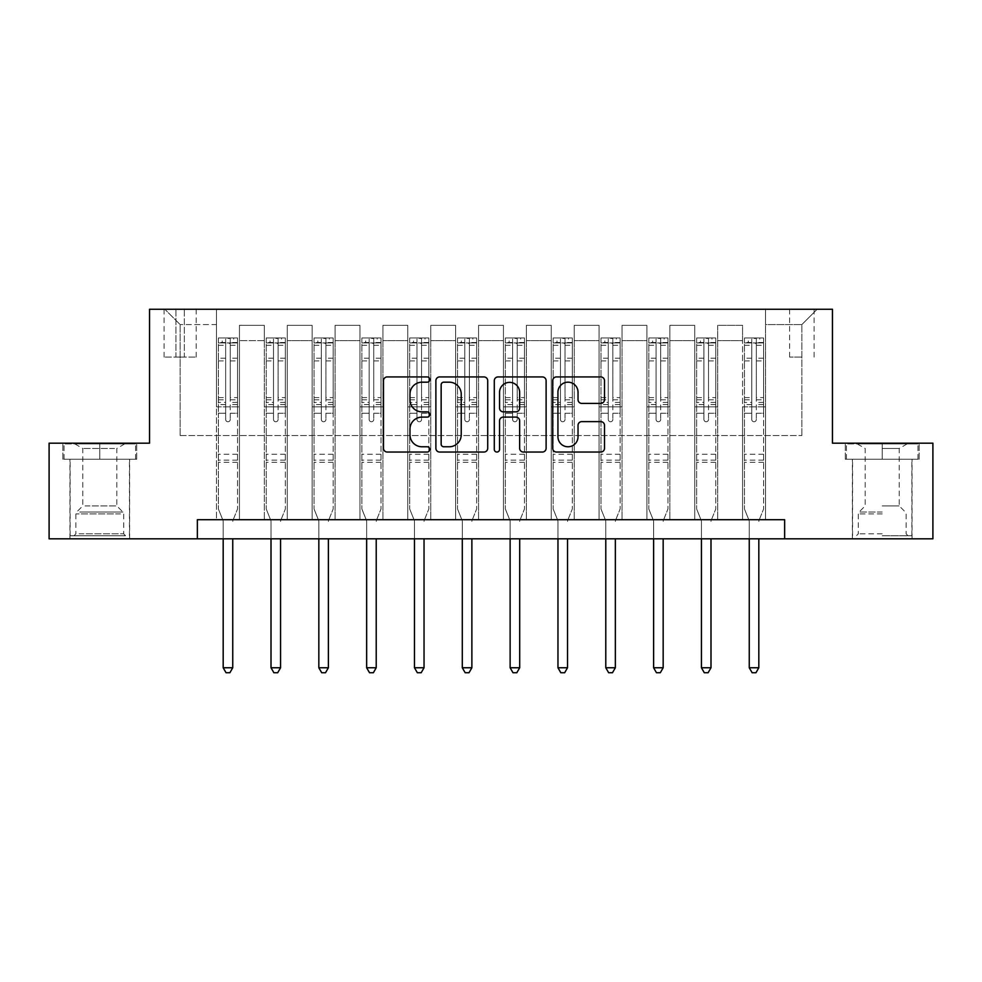 <?xml version="1.0" encoding="UTF-8"?>
<svg xmlns="http://www.w3.org/2000/svg" width="982" height="982" viewBox="0 0 982 982"><rect width="100%" height="100%" fill="white"/><g stroke="black" fill="none" stroke-linecap="round" stroke-linejoin="round"><path stroke-width="0.74" stroke-dasharray="4.91 3.68" d="M429.785 379.555A2.627 2.627 0 0 0 427.158 376.928L387.252 376.928A3.756 3.756 0 0 0 383.496 380.685L383.496 448.283A3.756 3.756 0 0 0 387.252 452.039L427.158 452.039A2.627 2.627 0 0 0 429.785 449.412A2.627 2.627 0 0 0 427.158 446.773L421.99 446.773A12.017 12.017 0 0 1 409.973 434.756L409.973 429.122A12.017 12.017 0 0 1 421.99 417.105L427.158 417.105A2.627 2.627 0 0 0 429.785 414.478A2.627 2.627 0 0 0 427.158 411.851L421.99 411.851A12.017 12.017 0 0 1 409.973 399.834L409.973 394.199A12.017 12.017 0 0 1 421.99 382.182L427.158 382.182A2.627 2.627 0 0 0 429.785 379.555M882.204 459.245L845.281 459.245L919.127 459.245L882.204 459.245L882.204 443.177L919.127 443.177L845.281 443.177L882.204 443.177L882.204 459.245L852.56 459.245L917.974 459.245L846.435 459.245L911.861 459.245L882.204 459.245L882.204 443.938L917.974 443.938L846.435 443.938L882.204 443.938L857.335 443.938L882.204 443.938L882.204 459.245M882.204 538.823L852.364 538.823L882.204 538.823M801.864 309.269L789.614 309.269L801.864 309.269M801.864 357.092L789.614 357.092L801.864 357.092M99.796 459.245L136.719 459.245L62.873 459.245L99.796 459.245L99.796 443.177L136.719 443.177L62.873 443.177L99.796 443.177L99.796 459.245L64.026 459.245L135.565 459.245L99.796 459.245L99.796 443.938L64.026 443.938L135.565 443.938L99.796 443.938L99.796 459.245M99.796 538.823L129.636 538.823L99.796 538.823M197.357 538.823L197.357 519.699L197.357 538.823L197.357 519.699L784.643 519.699L197.357 519.699L784.643 519.699L784.643 538.823L49.1 538.823L49.1 443.177L149.534 443.177L149.534 309.269L832.466 309.269L832.466 443.177L932.9 443.177L932.9 538.823L784.643 538.823L784.643 519.699L784.643 538.823M216.482 519.699L239.436 519.699L216.482 519.699L239.436 519.699L216.482 519.699L216.482 309.269L164.841 309.269L817.159 309.269L765.518 309.269L765.518 519.699L742.564 519.699L765.518 519.699L742.564 519.699L765.518 519.699L765.518 309.269L765.518 406.83L765.518 324.576L801.864 324.576L765.518 324.576L765.518 309.269L216.482 309.269L216.482 406.83L239.436 406.83L239.436 340.644L239.436 519.699L239.436 325.337L239.436 519.699L239.436 406.83L216.482 406.83L216.482 324.576L180.136 324.576L216.482 324.576L216.482 309.269L216.482 519.699M264.305 519.699L287.272 519.699L264.305 519.699L287.272 519.699L264.305 519.699L264.305 325.337L239.436 325.337L264.305 325.337L264.305 519.699L264.305 406.83L287.272 406.83L287.272 340.644L287.272 519.699L287.272 325.337L287.272 519.699L287.272 406.83L264.305 406.83L264.305 340.644L264.305 519.699M312.141 519.699L335.095 519.699L312.141 519.699L335.095 519.699L312.141 519.699L312.141 325.337L287.272 325.337L287.272 340.644L287.272 325.337L312.141 325.337L312.141 519.699L312.141 406.83L335.095 406.83L335.095 340.644L335.095 519.699L335.095 325.337L335.095 519.699L335.095 406.83L312.141 406.83L312.141 340.644L312.141 406.83L335.095 406.83L312.141 406.83L312.141 519.699M359.964 519.699L382.919 519.699L359.964 519.699L382.919 519.699L359.964 519.699L359.964 325.337L335.095 325.337L335.095 340.644L335.095 325.337L359.964 325.337L359.964 519.699L359.964 406.83L382.919 406.83L382.919 340.644L382.919 519.699L382.919 325.337L382.919 519.699L382.919 406.83L359.964 406.83L359.964 340.644L359.964 406.83L382.919 406.83L359.964 406.83L359.964 519.699M407.788 519.699L430.742 519.699L407.788 519.699L430.742 519.699L407.788 519.699L407.788 325.337L382.919 325.337L382.919 340.644L382.919 325.337L407.788 325.337L407.788 519.699L407.788 406.83L430.742 406.83L430.742 340.644L430.742 519.699L430.742 325.337L430.742 519.699L430.742 406.83L407.788 406.83L407.788 340.644L407.788 406.83L430.742 406.83L407.788 406.83L407.788 519.699M455.611 519.699L478.565 519.699L455.611 519.699L478.565 519.699L455.611 519.699L455.611 325.337L430.742 325.337L430.742 340.644L430.742 325.337L455.611 325.337L455.611 519.699L455.611 406.83L478.565 406.83L478.565 340.644L478.565 519.699L478.565 325.337L478.565 519.699L478.565 406.83L455.611 406.83L455.611 340.644L455.611 406.83L478.565 406.83L455.611 406.83L455.611 519.699M503.435 519.699L526.389 519.699L503.435 519.699L526.389 519.699L503.435 519.699L503.435 325.337L478.565 325.337L478.565 340.644L478.565 325.337L503.435 325.337L503.435 519.699L503.435 406.83L526.389 406.83L526.389 340.644L526.389 519.699L526.389 325.337L526.389 519.699L526.389 406.83L503.435 406.83L503.435 340.644L503.435 406.83L526.389 406.83L503.435 406.83L503.435 519.699M551.258 519.699L574.212 519.699L551.258 519.699L574.212 519.699L551.258 519.699L551.258 325.337L526.389 325.337L526.389 340.644L526.389 325.337L551.258 325.337L551.258 519.699L551.258 406.83L574.212 406.83L574.212 340.644L574.212 519.699L574.212 325.337L574.212 519.699L574.212 406.83L551.258 406.83L551.258 340.644L551.258 406.83L574.212 406.83L551.258 406.83L551.258 519.699M599.081 519.699L622.036 519.699L599.081 519.699L622.036 519.699L599.081 519.699L599.081 325.337L574.212 325.337L574.212 340.644L574.212 325.337L599.081 325.337L599.081 519.699L599.081 406.83L622.036 406.83L622.036 340.644L622.036 519.699L622.036 325.337L622.036 519.699L622.036 406.83L599.081 406.83L599.081 340.644L599.081 406.83L622.036 406.83L599.081 406.83L599.081 519.699M646.905 519.699L669.859 519.699L646.905 519.699L669.859 519.699L646.905 519.699L646.905 325.337L622.036 325.337L622.036 340.644L622.036 325.337L646.905 325.337L646.905 519.699L646.905 406.83L669.859 406.83L669.859 340.644L669.859 519.699L669.859 325.337L669.859 519.699L669.859 406.83L646.905 406.83L646.905 340.644L646.905 406.83L669.859 406.83L646.905 406.83L646.905 519.699M694.728 519.699L717.695 519.699L694.728 519.699L717.695 519.699L694.728 519.699L694.728 325.337L669.859 325.337L669.859 340.644L669.859 325.337L694.728 325.337L694.728 519.699L694.728 406.83L717.695 406.83L717.695 340.644L717.695 519.699L717.695 325.337L717.695 519.699L717.695 406.83L694.728 406.83L694.728 340.644L694.728 406.83L717.695 406.83L694.728 406.83L694.728 519.699M175.925 309.269L164.068 309.269L175.925 309.269L175.925 357.092L164.068 357.092L184.346 357.092L175.925 357.092L175.925 309.269M184.346 309.269L196.204 309.269L184.346 309.269L184.346 357.092L196.204 357.092L184.346 357.092L184.346 309.269M180.136 435.529L180.136 324.576L164.841 309.269L180.136 324.576L180.136 435.529L801.864 435.529L180.136 435.529M801.864 435.529L801.864 324.576L801.864 435.529M742.564 406.83L765.518 406.83L765.518 519.699L765.518 406.83L742.564 406.83L742.564 340.644L742.564 406.83L765.518 406.83L742.564 406.83L742.564 519.699L742.564 325.337L717.695 325.337L717.695 340.644L717.695 325.337L742.564 325.337L742.564 519.699L742.564 406.83M216.482 406.83L239.436 406.83L216.482 406.83M264.305 325.337L239.436 325.337L264.305 325.337L264.305 340.644L264.305 325.337M264.305 406.83L287.272 406.83L264.305 406.83M312.141 340.644L312.141 325.337L312.141 340.644L287.272 340.644L312.141 340.644M359.964 340.644L359.964 325.337L359.964 340.644L335.095 340.644L359.964 340.644M407.788 340.644L407.788 325.337L407.788 340.644L382.919 340.644L407.788 340.644M455.611 340.644L455.611 325.337L455.611 340.644L430.742 340.644L455.611 340.644M503.435 340.644L503.435 325.337L503.435 340.644L478.565 340.644L503.435 340.644M551.258 340.644L551.258 325.337L551.258 340.644L526.389 340.644L551.258 340.644M599.081 340.644L599.081 325.337L599.081 340.644L574.212 340.644L599.081 340.644M646.905 340.644L646.905 325.337L646.905 340.644L622.036 340.644L646.905 340.644M694.728 340.644L694.728 325.337L694.728 340.644L669.859 340.644L694.728 340.644M742.564 340.644L742.564 325.337L742.564 340.644L717.695 340.644L742.564 340.644M312.141 325.337L287.272 325.337L312.141 325.337M359.964 325.337L335.095 325.337L359.964 325.337M407.788 325.337L382.919 325.337L407.788 325.337M455.611 325.337L430.742 325.337L455.611 325.337M503.435 325.337L478.565 325.337L503.435 325.337M551.258 325.337L526.389 325.337L551.258 325.337M599.081 325.337L574.212 325.337L599.081 325.337M646.905 325.337L622.036 325.337L646.905 325.337M694.728 325.337L669.859 325.337L694.728 325.337M742.564 325.337L717.695 325.337L742.564 325.337M817.159 309.269L801.864 324.576L817.159 309.269M62.873 459.245L62.873 443.177L62.873 459.245M136.719 459.245L136.719 443.177L136.719 459.245M919.127 459.245L919.127 443.177L919.127 459.245M845.281 459.245L845.281 443.177L845.281 459.245M487.71 448.283L487.71 380.685A3.756 3.756 0 0 0 483.954 376.928L439.641 376.928A3.756 3.756 0 0 0 435.885 380.685L435.885 448.283A3.756 3.756 0 0 0 439.641 452.039L483.954 452.039A3.756 3.756 0 0 0 487.71 448.283M443.778 382.182A2.627 2.627 0 0 0 441.151 384.809L441.151 444.146A2.627 2.627 0 0 0 443.778 446.773L449.216 446.773A12.017 12.017 0 0 0 461.233 434.756L461.233 394.199A12.017 12.017 0 0 0 449.216 382.182L443.778 382.182M498.046 376.928L542.359 376.928A3.756 3.756 0 0 1 546.115 380.685L546.115 448.283A3.756 3.756 0 0 1 542.359 452.039L523.394 452.039A3.756 3.756 0 0 1 519.638 448.283L519.638 420.861A3.756 3.756 0 0 0 515.881 417.105L503.3 417.105A3.756 3.756 0 0 0 499.543 420.861L499.543 449.412A2.627 2.627 0 0 1 496.917 452.039A2.627 2.627 0 0 1 494.29 449.412L494.29 380.685A3.756 3.756 0 0 1 498.046 376.928M519.638 392.419A10.041 10.041 0 0 0 509.584 382.366A10.041 10.041 0 0 0 499.543 392.419L499.543 408.095A3.756 3.756 0 0 0 503.3 411.851L515.881 411.851A3.756 3.756 0 0 0 519.638 408.095L519.638 392.419M581.786 403.406L600.751 403.406A3.756 3.756 0 0 0 604.507 399.649L604.507 380.685A3.756 3.756 0 0 0 600.751 376.928L556.438 376.928A3.756 3.756 0 0 0 552.682 380.685L552.682 448.283A3.756 3.756 0 0 0 556.438 452.039L600.751 452.039A3.756 3.756 0 0 0 604.507 448.283L604.507 425.366A3.756 3.756 0 0 0 600.751 421.622L581.786 421.622A3.756 3.756 0 0 0 578.03 425.366L578.03 436.732A10.041 10.041 0 0 1 567.989 446.773A10.041 10.041 0 0 1 557.936 436.732L557.936 392.235A10.041 10.041 0 0 1 567.989 382.182A10.041 10.041 0 0 1 578.03 392.235L578.03 399.649A3.756 3.756 0 0 0 581.786 403.406M225.664 419.449A2.295 2.295 0 0 0 227.959 421.744A2.295 2.295 0 0 1 225.664 419.449L225.664 413.25L225.664 419.449M237.435 337.955L233.704 337.955L233.704 342.939L237.534 342.939L237.534 337.968L218.397 337.968L218.397 508.983L218.397 413.25L225.664 413.25L225.664 402.424L218.397 402.424M218.397 337.968L218.397 413.25L225.664 413.25L225.664 343.945C227.198 342.608 228.72 342.608 230.254 343.945L230.254 397.624L237.534 397.624L237.534 508.983L237.534 413.25L230.254 413.25L230.254 419.449A2.295 2.295 0 0 1 227.959 421.744A2.295 2.295 0 0 0 230.254 419.449L230.254 397.624M237.534 342.939L237.534 397.624M237.534 337.968L237.534 413.25L230.254 413.25L230.254 338.434L225.664 338.434L225.664 402.424M233.704 337.955L218.495 337.955M233.704 342.939L222.227 342.939L222.227 337.955M218.397 342.939L237.435 342.939M218.495 342.939L222.227 342.939M233.029 520.178L237.534 508.983L233.029 520.178A3.83 3.83 0 0 0 232.746 521.614A3.83 3.83 0 0 1 233.029 520.178M223.184 538.823L223.184 521.614A3.83 3.83 0 0 0 222.902 520.178L218.397 508.983L222.902 520.178A3.83 3.83 0 0 1 223.184 521.614L223.184 667.76L232.746 667.76L232.746 538.823M237.534 462.301L218.397 462.301M223.184 667.76L226.056 672.731L229.874 672.731L232.746 667.76M225.664 343.945L225.664 338.434M230.254 343.945L230.254 338.434M273.499 419.449A2.295 2.295 0 0 0 275.795 421.744A2.295 2.295 0 0 1 273.499 419.449L273.499 413.25L273.499 419.449M285.259 337.955L281.527 337.955L281.527 342.939L285.357 342.939L285.357 337.968L266.22 337.968L266.22 508.983L266.22 413.25L273.499 413.25L273.499 402.424L266.22 402.424M266.22 337.968L266.22 413.25L273.499 413.25L273.499 343.945C275.021 342.608 276.556 342.608 278.09 343.945L278.09 397.624L285.357 397.624L285.357 508.983L285.357 413.25L278.09 413.25L278.09 419.449A2.295 2.295 0 0 1 275.795 421.744A2.295 2.295 0 0 0 278.09 419.449L278.09 397.624M285.357 342.939L285.357 397.624M285.357 337.968L285.357 413.25L278.09 413.25L278.09 338.434L273.499 338.434L273.499 402.424M281.527 337.955L266.318 337.955M281.527 342.939L270.05 342.939L270.05 337.955M266.22 342.939L285.259 342.939M266.318 342.939L270.05 342.939M280.852 520.178L285.357 508.983L280.852 520.178A3.83 3.83 0 0 0 280.57 521.614A3.83 3.83 0 0 1 280.852 520.178M271.007 538.823L271.007 521.614A3.83 3.83 0 0 0 270.725 520.178L266.22 508.983L270.725 520.178A3.83 3.83 0 0 1 271.007 521.614L271.007 667.76L280.57 667.76L280.57 538.823M285.357 462.301L266.22 462.301M271.007 667.76L273.88 672.731L277.697 672.731L280.57 667.76M273.499 343.945L273.499 338.434M278.09 343.945L278.09 338.434M321.323 419.449A2.295 2.295 0 0 0 323.618 421.744A2.295 2.295 0 0 1 321.323 419.449L321.323 413.25L321.323 419.449M333.082 337.955L329.351 337.955L329.351 342.939L333.18 342.939L333.18 337.968L314.044 337.968L314.044 508.983L314.044 413.25L321.323 413.25L321.323 402.424L314.044 402.424M314.044 337.968L314.044 413.25L321.323 413.25L321.323 343.945C322.845 342.608 324.379 342.608 325.914 343.945L325.914 397.624L333.18 397.624L333.18 508.983L333.18 413.25L325.914 413.25L325.914 419.449A2.295 2.295 0 0 1 323.618 421.744A2.295 2.295 0 0 0 325.914 419.449L325.914 397.624M333.18 342.939L333.18 397.624M333.18 337.968L333.18 413.25L325.914 413.25L325.914 338.434L321.323 338.434L321.323 402.424M329.351 337.955L314.142 337.955M329.351 342.939L317.873 342.939L317.873 337.955M314.044 342.939L333.082 342.939M314.142 342.939L317.873 342.939M328.675 520.178L333.18 508.983L328.675 520.178A3.83 3.83 0 0 0 328.393 521.614A3.83 3.83 0 0 1 328.675 520.178M318.831 538.823L318.831 521.614A3.83 3.83 0 0 0 318.549 520.178L314.044 508.983L318.549 520.178A3.83 3.83 0 0 1 318.831 521.614L318.831 667.76L328.393 667.76L328.393 538.823M333.18 462.301L314.044 462.301M318.831 667.76L321.703 672.731L325.521 672.731L328.393 667.76M321.323 343.945L321.323 338.434M325.914 343.945L325.914 338.434M369.146 419.449A2.295 2.295 0 0 0 371.442 421.744A2.295 2.295 0 0 1 369.146 419.449L369.146 413.25L369.146 419.449M380.906 337.955L377.174 337.955L377.174 342.939L381.004 342.939L381.004 337.968L361.879 337.968L361.879 508.983L361.879 413.25L369.146 413.25L369.146 402.424L361.879 402.424M361.879 337.968L361.879 413.25L369.146 413.25L369.146 343.945C370.668 342.608 372.203 342.608 373.737 343.945L373.737 397.624L381.004 397.624L381.004 508.983L381.004 413.25L373.737 413.25L373.737 419.449A2.295 2.295 0 0 1 371.442 421.744A2.295 2.295 0 0 0 373.737 419.449L373.737 397.624M381.004 342.939L381.004 397.624M381.004 337.968L381.004 413.25L373.737 413.25L373.737 338.434L369.146 338.434L369.146 402.424M377.174 337.955L361.965 337.955M377.174 342.939L365.697 342.939L365.697 337.955M361.879 342.939L380.906 342.939M361.965 342.939L365.697 342.939M376.499 520.178L381.004 508.983L376.499 520.178A3.83 3.83 0 0 0 376.216 521.614A3.83 3.83 0 0 1 376.499 520.178M366.654 538.823L366.654 521.614A3.83 3.83 0 0 0 366.384 520.178L361.879 508.983L366.384 520.178A3.83 3.83 0 0 1 366.654 521.614L366.654 667.76L376.216 667.76L376.216 538.823M381.004 462.301L361.879 462.301M366.654 667.76L369.527 672.731L373.356 672.731L376.216 667.76M369.146 343.945L369.146 338.434M373.737 343.945L373.737 338.434M416.969 419.449A2.295 2.295 0 0 0 419.265 421.744A2.295 2.295 0 0 1 416.969 419.449L416.969 413.25L416.969 419.449M428.729 337.955L424.997 337.955L424.997 342.939L428.827 342.939L428.827 337.968L409.703 337.968L409.703 508.983L409.703 413.25L416.969 413.25L416.969 402.424L409.703 402.424M409.703 337.968L409.703 413.25L416.969 413.25L416.969 343.945C418.492 342.608 420.026 342.608 421.56 343.945L421.56 397.624L428.827 397.624L428.827 508.983L428.827 413.25L421.56 413.25L421.56 419.449A2.295 2.295 0 0 1 419.265 421.744A2.295 2.295 0 0 0 421.56 419.449L421.56 397.624M428.827 342.939L428.827 397.624M428.827 337.968L428.827 413.25L421.56 413.25L421.56 338.434L416.969 338.434L416.969 402.424M424.997 337.955L409.789 337.955M424.997 342.939L413.52 342.939L413.52 337.955M409.703 342.939L428.729 342.939M409.789 342.939L413.52 342.939M424.322 520.178L428.827 508.983L424.322 520.178A3.83 3.83 0 0 0 424.04 521.614A3.83 3.83 0 0 1 424.322 520.178M414.478 538.823L414.478 521.614A3.83 3.83 0 0 0 414.208 520.178L409.703 508.983L414.208 520.178A3.83 3.83 0 0 1 414.478 521.614L414.478 667.76L424.04 667.76L424.04 538.823M428.827 462.301L409.703 462.301M414.478 667.76L417.35 672.731L421.18 672.731L424.04 667.76M416.969 343.945L416.969 338.434M421.56 343.945L421.56 338.434M122.161 535.767L73.969 535.767L122.161 535.767M79.088 533.852L123.707 533.852L79.088 533.852M121.326 443.938L74.927 443.938L121.326 443.938M114.538 448.467L82.77 448.467L114.538 448.467M85.053 505.926L116.821 505.926L85.053 505.926M125.475 535.767L70.139 535.767L125.475 535.767M125.475 459.245L70.139 459.245L125.475 459.245M64.026 459.245L64.026 443.938L64.026 459.245M135.565 459.245L135.565 443.938L135.565 459.245M882.204 535.767L911.861 535.767L882.204 535.767M882.204 533.852L858.293 533.852L882.204 533.852M882.204 448.467L899.23 448.467L882.204 448.467M882.204 505.926L899.23 505.926L882.204 505.926M846.435 459.245L846.435 443.938L846.435 459.245M917.974 459.245L917.974 443.938L917.974 459.245M464.793 419.449A2.295 2.295 0 0 0 467.088 421.744A2.295 2.295 0 0 1 464.793 419.449L464.793 413.25L464.793 419.449M476.552 337.955L472.821 337.955L472.821 342.939L476.651 342.939L476.651 337.968L457.526 337.968L457.526 508.983L457.526 413.25L464.793 413.25L464.793 402.424L457.526 402.424M457.526 337.968L457.526 413.25L464.793 413.25L464.793 343.945C466.315 342.608 467.849 342.608 469.384 343.945L469.384 397.624L476.651 397.624L476.651 508.983L476.651 413.25L469.384 413.25L469.384 419.449A2.295 2.295 0 0 1 467.088 421.744A2.295 2.295 0 0 0 469.384 419.449L469.384 397.624M476.651 342.939L476.651 397.624M476.651 337.968L476.651 413.25L469.384 413.25L469.384 338.434L464.793 338.434L464.793 402.424M472.821 337.955L457.624 337.955M472.821 342.939L461.344 342.939L461.344 337.955M457.526 342.939L476.552 342.939M457.624 342.939L461.344 342.939M472.146 520.178L476.651 508.983L472.146 520.178A3.83 3.83 0 0 0 471.876 521.614A3.83 3.83 0 0 1 472.146 520.178M462.301 538.823L462.301 521.614A3.83 3.83 0 0 0 462.031 520.178L457.526 508.983L462.031 520.178A3.83 3.83 0 0 1 462.301 521.614L462.301 667.76L471.876 667.76L471.876 538.823M476.651 462.301L457.526 462.301M462.301 667.76L465.173 672.731L469.003 672.731L471.876 667.76M464.793 343.945L464.793 338.434M469.384 343.945L469.384 338.434M512.616 419.449A2.295 2.295 0 0 0 514.912 421.744A2.295 2.295 0 0 1 512.616 419.449L512.616 413.25L512.616 419.449M524.376 337.955L520.656 337.955L520.656 342.939L524.474 342.939L524.474 337.968L505.349 337.968L505.349 508.983L505.349 413.25L512.616 413.25L512.616 402.424L505.349 402.424M505.349 337.968L505.349 413.25L512.616 413.25L512.616 343.945C514.138 342.608 515.673 342.608 517.207 343.945L517.207 397.624L524.474 397.624L524.474 508.983L524.474 413.25L517.207 413.25L517.207 419.449A2.295 2.295 0 0 1 514.912 421.744A2.295 2.295 0 0 0 517.207 419.449L517.207 397.624M524.474 342.939L524.474 397.624M524.474 337.968L524.474 413.25L517.207 413.25L517.207 338.434L512.616 338.434L512.616 402.424M520.656 337.955L505.448 337.955M520.656 342.939L509.179 342.939L509.179 337.955M505.349 342.939L524.376 342.939M505.448 342.939L509.179 342.939M519.969 520.178L524.474 508.983L519.969 520.178A3.83 3.83 0 0 0 519.699 521.614A3.83 3.83 0 0 1 519.969 520.178M510.124 538.823L510.124 521.614A3.83 3.83 0 0 0 509.854 520.178L505.349 508.983L509.854 520.178A3.83 3.83 0 0 1 510.124 521.614L510.124 667.76L519.699 667.76L519.699 538.823M524.474 462.301L505.349 462.301M510.124 667.76L512.997 672.731L516.827 672.731L519.699 667.76M512.616 343.945L512.616 338.434M517.207 343.945L517.207 338.434M560.44 419.449A2.295 2.295 0 0 0 562.735 421.744A2.295 2.295 0 0 1 560.44 419.449L560.44 413.25L560.44 419.449M572.211 337.955L568.48 337.955L568.48 342.939L572.297 342.939L572.297 337.968L553.173 337.968L553.173 508.983L553.173 413.25L560.44 413.25L560.44 402.424L553.173 402.424M553.173 337.968L553.173 413.25L560.44 413.25L560.44 343.945C561.974 342.608 563.496 342.608 565.031 343.945L565.031 397.624L572.297 397.624L572.297 508.983L572.297 413.25L565.031 413.25L565.031 419.449A2.295 2.295 0 0 1 562.735 421.744A2.295 2.295 0 0 0 565.031 419.449L565.031 397.624M572.297 342.939L572.297 397.624M572.297 337.968L572.297 413.25L565.031 413.25L565.031 338.434L560.44 338.434L560.44 402.424M568.48 337.955L553.271 337.955M568.48 342.939L557.003 342.939L557.003 337.955M553.173 342.939L572.211 342.939M553.271 342.939L557.003 342.939M567.792 520.178L572.297 508.983L567.792 520.178A3.83 3.83 0 0 0 567.522 521.614A3.83 3.83 0 0 1 567.792 520.178M557.96 538.823L557.96 521.614A3.83 3.83 0 0 0 557.678 520.178L553.173 508.983L557.678 520.178A3.83 3.83 0 0 1 557.96 521.614L557.96 667.76L567.522 667.76L567.522 538.823M572.297 462.301L553.173 462.301M557.96 667.76L560.82 672.731L564.65 672.731L567.522 667.76M560.44 343.945L560.44 338.434M565.031 343.945L565.031 338.434M608.263 419.449A2.295 2.295 0 0 0 610.558 421.744A2.295 2.295 0 0 1 608.263 419.449L608.263 413.25L608.263 419.449M620.035 337.955L616.303 337.955L616.303 342.939L620.121 342.939L620.121 337.968L600.996 337.968L600.996 508.983L600.996 413.25L608.263 413.25L608.263 402.424L600.996 402.424M600.996 337.968L600.996 413.25L608.263 413.25L608.263 343.945C609.797 342.608 611.32 342.608 612.854 343.945L612.854 397.624L620.121 397.624L620.121 508.983L620.121 413.25L612.854 413.25L612.854 419.449A2.295 2.295 0 0 1 610.558 421.744A2.295 2.295 0 0 0 612.854 419.449L612.854 397.624M620.121 342.939L620.121 397.624M620.121 337.968L620.121 413.25L612.854 413.25L612.854 338.434L608.263 338.434L608.263 402.424M616.303 337.955L601.094 337.955M616.303 342.939L604.826 342.939L604.826 337.955M600.996 342.939L620.035 342.939M601.094 342.939L604.826 342.939M615.616 520.178L620.121 508.983L615.616 520.178A3.83 3.83 0 0 0 615.346 521.614A3.83 3.83 0 0 1 615.616 520.178M605.784 538.823L605.784 521.614A3.83 3.83 0 0 0 605.501 520.178L600.996 508.983L605.501 520.178A3.83 3.83 0 0 1 605.784 521.614L605.784 667.76L615.346 667.76L615.346 538.823M620.121 462.301L600.996 462.301M605.784 667.76L608.644 672.731L612.473 672.731L615.346 667.76M608.263 343.945L608.263 338.434M612.854 343.945L612.854 338.434M656.086 419.449A2.295 2.295 0 0 0 658.382 421.744A2.295 2.295 0 0 1 656.086 419.449L656.086 413.25L656.086 419.449M667.858 337.955L664.127 337.955L664.127 342.939L667.956 342.939L667.956 337.968L648.82 337.968L648.82 508.983L648.82 413.25L656.086 413.25L656.086 402.424L648.82 402.424M648.82 337.968L648.82 413.25L656.086 413.25L656.086 343.945C657.621 342.608 659.143 342.608 660.677 343.945L660.677 397.624L667.956 397.624L667.956 508.983L667.956 413.25L660.677 413.25L660.677 419.449A2.295 2.295 0 0 1 658.382 421.744A2.295 2.295 0 0 0 660.677 419.449L660.677 397.624M667.956 342.939L667.956 397.624M667.956 337.968L667.956 413.25L660.677 413.25L660.677 338.434L656.086 338.434L656.086 402.424M664.127 337.955L648.918 337.955M664.127 342.939L652.649 342.939L652.649 337.955M648.82 342.939L667.858 342.939M648.918 342.939L652.649 342.939M663.451 520.178L667.956 508.983L663.451 520.178A3.83 3.83 0 0 0 663.169 521.614A3.83 3.83 0 0 1 663.451 520.178M653.607 538.823L653.607 521.614A3.83 3.83 0 0 0 653.325 520.178L648.82 508.983L653.325 520.178A3.83 3.83 0 0 1 653.607 521.614L653.607 667.76L663.169 667.76L663.169 538.823M667.956 462.301L648.82 462.301M653.607 667.76L656.479 672.731L660.297 672.731L663.169 667.76M656.086 343.945L656.086 338.434M660.677 343.945L660.677 338.434M703.91 419.449A2.295 2.295 0 0 0 706.205 421.744A2.295 2.295 0 0 1 703.91 419.449L703.91 413.25L703.91 419.449M715.682 337.955L711.95 337.955L711.95 342.939L715.78 342.939L715.78 337.968L696.643 337.968L696.643 508.983L696.643 413.25L703.91 413.25L703.91 402.424L696.643 402.424M696.643 337.968L696.643 413.25L703.91 413.25L703.91 343.945C705.444 342.608 706.979 342.608 708.501 343.945L708.501 397.624L715.78 397.624L715.78 508.983L715.78 413.25L708.501 413.25L708.501 419.449A2.295 2.295 0 0 1 706.205 421.744A2.295 2.295 0 0 0 708.501 419.449L708.501 397.624M715.78 342.939L715.78 397.624M715.78 337.968L715.78 413.25L708.501 413.25L708.501 338.434L703.91 338.434L703.91 402.424M711.95 337.955L696.741 337.955M711.95 342.939L700.473 342.939L700.473 337.955M696.643 342.939L715.682 342.939M696.741 342.939L700.473 342.939M711.275 520.178L715.78 508.983L711.275 520.178A3.83 3.83 0 0 0 710.993 521.614A3.83 3.83 0 0 1 711.275 520.178M701.43 538.823L701.43 521.614A3.83 3.83 0 0 0 701.148 520.178L696.643 508.983L701.148 520.178A3.83 3.83 0 0 1 701.43 521.614L701.43 667.76L710.993 667.76L710.993 538.823M715.78 462.301L696.643 462.301M701.43 667.76L704.303 672.731L708.12 672.731L710.993 667.76M703.91 343.945L703.91 338.434M708.501 343.945L708.501 338.434M751.746 419.449A2.295 2.295 0 0 0 754.041 421.744A2.295 2.295 0 0 1 751.746 419.449L751.746 413.25L751.746 419.449M763.505 337.955L759.773 337.955L759.773 342.939L763.603 342.939L763.603 337.968L744.466 337.968L744.466 508.983L744.466 413.25L751.746 413.25L751.746 402.424L744.466 402.424M744.466 337.968L744.466 413.25L751.746 413.25L751.746 343.945C753.268 342.608 754.802 342.608 756.336 343.945L756.336 397.624L763.603 397.624L763.603 508.983L763.603 413.25L756.336 413.25L756.336 419.449A2.295 2.295 0 0 1 754.041 421.744A2.295 2.295 0 0 0 756.336 419.449L756.336 397.624M763.603 342.939L763.603 397.624M763.603 337.968L763.603 413.25L756.336 413.25L756.336 338.434L751.746 338.434L751.746 402.424M759.773 337.955L744.565 337.955M759.773 342.939L748.296 342.939L748.296 337.955M744.466 342.939L763.505 342.939M744.565 342.939L748.296 342.939M759.098 520.178L763.603 508.983L759.098 520.178A3.83 3.83 0 0 0 758.816 521.614A3.83 3.83 0 0 1 759.098 520.178M749.254 538.823L749.254 521.614A3.83 3.83 0 0 0 748.971 520.178L744.466 508.983L748.971 520.178A3.83 3.83 0 0 1 749.254 521.614L749.254 667.76L758.816 667.76L758.816 538.823M763.603 462.301L744.466 462.301M749.254 667.76L752.126 672.731L755.944 672.731L758.816 667.76M751.746 343.945L751.746 338.434M756.336 343.945L756.336 338.434M264.305 340.644L239.436 340.644L264.305 340.644M225.664 358.172L218.397 358.172M218.397 360.897L225.664 360.897M218.397 397.624L225.664 397.624M237.534 454.273L218.397 454.273M225.664 404.596L218.397 404.596M237.534 404.596L230.254 404.596M218.397 399.797L225.664 399.797M230.254 399.797L237.534 399.797M237.534 402.424L230.254 402.424M237.534 358.172L230.254 358.172M230.254 360.897L237.534 360.897M225.664 342.534L218.397 342.534M218.397 345.271L225.664 345.271M237.534 342.534L230.254 342.534M230.254 345.271L237.534 345.271M237.534 460.153L218.397 460.153M273.499 358.172L266.22 358.172M266.22 360.897L273.499 360.897M266.22 397.624L273.499 397.624M285.357 454.273L266.22 454.273M273.499 404.596L266.22 404.596M285.357 404.596L278.09 404.596M266.22 399.797L273.499 399.797M278.09 399.797L285.357 399.797M285.357 402.424L278.09 402.424M285.357 358.172L278.09 358.172M278.09 360.897L285.357 360.897M273.499 342.534L266.22 342.534M266.22 345.271L273.499 345.271M285.357 342.534L278.09 342.534M278.09 345.271L285.357 345.271M285.357 460.153L266.22 460.153M321.323 358.172L314.044 358.172M314.044 360.897L321.323 360.897M314.044 397.624L321.323 397.624M333.18 454.273L314.044 454.273M321.323 404.596L314.044 404.596M333.18 404.596L325.914 404.596M314.044 399.797L321.323 399.797M325.914 399.797L333.18 399.797M333.18 402.424L325.914 402.424M333.18 358.172L325.914 358.172M325.914 360.897L333.18 360.897M321.323 342.534L314.044 342.534M314.044 345.271L321.323 345.271M333.18 342.534L325.914 342.534M325.914 345.271L333.18 345.271M333.18 460.153L314.044 460.153M369.146 358.172L361.879 358.172M361.879 360.897L369.146 360.897M361.879 397.624L369.146 397.624M381.004 454.273L361.879 454.273M369.146 404.596L361.879 404.596M381.004 404.596L373.737 404.596M361.879 399.797L369.146 399.797M373.737 399.797L381.004 399.797M381.004 402.424L373.737 402.424M381.004 358.172L373.737 358.172M373.737 360.897L381.004 360.897M369.146 342.534L361.879 342.534M361.879 345.271L369.146 345.271M381.004 342.534L373.737 342.534M373.737 345.271L381.004 345.271M381.004 460.153L361.879 460.153M416.969 358.172L409.703 358.172M409.703 360.897L416.969 360.897M409.703 397.624L416.969 397.624M428.827 454.273L409.703 454.273M416.969 404.596L409.703 404.596M428.827 404.596L421.56 404.596M409.703 399.797L416.969 399.797M421.56 399.797L428.827 399.797M428.827 402.424L421.56 402.424M428.827 358.172L421.56 358.172M421.56 360.897L428.827 360.897M416.969 342.534L409.703 342.534M409.703 345.271L416.969 345.271M428.827 342.534L421.56 342.534M421.56 345.271L428.827 345.271M428.827 460.153L409.703 460.153M120.504 513.917L75.884 513.917L120.504 513.917M79.763 512.027L122.922 512.027L79.763 512.027M882.204 513.917L858.293 513.917L882.204 513.917M882.204 512.027L859.078 512.027L882.204 512.027M464.793 358.172L457.526 358.172M457.526 360.897L464.793 360.897M457.526 397.624L464.793 397.624M476.651 454.273L457.526 454.273M464.793 404.596L457.526 404.596M476.651 404.596L469.384 404.596M457.526 399.797L464.793 399.797M469.384 399.797L476.651 399.797M476.651 402.424L469.384 402.424M476.651 358.172L469.384 358.172M469.384 360.897L476.651 360.897M464.793 342.534L457.526 342.534M457.526 345.271L464.793 345.271M476.651 342.534L469.384 342.534M469.384 345.271L476.651 345.271M476.651 460.153L457.526 460.153M512.616 358.172L505.349 358.172M505.349 360.897L512.616 360.897M505.349 397.624L512.616 397.624M524.474 454.273L505.349 454.273M512.616 404.596L505.349 404.596M524.474 404.596L517.207 404.596M505.349 399.797L512.616 399.797M517.207 399.797L524.474 399.797M524.474 402.424L517.207 402.424M524.474 358.172L517.207 358.172M517.207 360.897L524.474 360.897M512.616 342.534L505.349 342.534M505.349 345.271L512.616 345.271M524.474 342.534L517.207 342.534M517.207 345.271L524.474 345.271M524.474 460.153L505.349 460.153M560.44 358.172L553.173 358.172M553.173 360.897L560.44 360.897M553.173 397.624L560.44 397.624M572.297 454.273L553.173 454.273M560.44 404.596L553.173 404.596M572.297 404.596L565.031 404.596M553.173 399.797L560.44 399.797M565.031 399.797L572.297 399.797M572.297 402.424L565.031 402.424M572.297 358.172L565.031 358.172M565.031 360.897L572.297 360.897M560.44 342.534L553.173 342.534M553.173 345.271L560.44 345.271M572.297 342.534L565.031 342.534M565.031 345.271L572.297 345.271M572.297 460.153L553.173 460.153M608.263 358.172L600.996 358.172M600.996 360.897L608.263 360.897M600.996 397.624L608.263 397.624M620.121 454.273L600.996 454.273M608.263 404.596L600.996 404.596M620.121 404.596L612.854 404.596M600.996 399.797L608.263 399.797M612.854 399.797L620.121 399.797M620.121 402.424L612.854 402.424M620.121 358.172L612.854 358.172M612.854 360.897L620.121 360.897M608.263 342.534L600.996 342.534M600.996 345.271L608.263 345.271M620.121 342.534L612.854 342.534M612.854 345.271L620.121 345.271M620.121 460.153L600.996 460.153M656.086 358.172L648.82 358.172M648.82 360.897L656.086 360.897M648.82 397.624L656.086 397.624M667.956 454.273L648.82 454.273M656.086 404.596L648.82 404.596M667.956 404.596L660.677 404.596M648.82 399.797L656.086 399.797M660.677 399.797L667.956 399.797M667.956 402.424L660.677 402.424M667.956 358.172L660.677 358.172M660.677 360.897L667.956 360.897M656.086 342.534L648.82 342.534M648.82 345.271L656.086 345.271M667.956 342.534L660.677 342.534M660.677 345.271L667.956 345.271M667.956 460.153L648.82 460.153M703.91 358.172L696.643 358.172M696.643 360.897L703.91 360.897M696.643 397.624L703.91 397.624M715.78 454.273L696.643 454.273M703.91 404.596L696.643 404.596M715.78 404.596L708.501 404.596M696.643 399.797L703.91 399.797M708.501 399.797L715.78 399.797M715.78 402.424L708.501 402.424M715.78 358.172L708.501 358.172M708.501 360.897L715.78 360.897M703.91 342.534L696.643 342.534M696.643 345.271L703.91 345.271M715.78 342.534L708.501 342.534M708.501 345.271L715.78 345.271M715.78 460.153L696.643 460.153M751.746 358.172L744.466 358.172M744.466 360.897L751.746 360.897M744.466 397.624L751.746 397.624M763.603 454.273L744.466 454.273M751.746 404.596L744.466 404.596M763.603 404.596L756.336 404.596M744.466 399.797L751.746 399.797M756.336 399.797L763.603 399.797M763.603 402.424L756.336 402.424M763.603 358.172L756.336 358.172M756.336 360.897L763.603 360.897M751.746 342.534L744.466 342.534M744.466 345.271L751.746 345.271M763.603 342.534L756.336 342.534M756.336 345.271L763.603 345.271M763.603 460.153L744.466 460.153M852.364 538.823L852.364 459.245M789.614 357.092L789.614 309.269M69.955 538.823L69.955 459.245M129.636 538.823L129.636 459.245M164.068 357.092L164.068 309.269M196.204 357.092L196.204 309.269M814.103 357.092L814.103 309.269M912.045 538.823L912.045 459.245M74.927 443.938L82.77 448.467L82.77 505.926L76.67 512.027L75.884 513.917L75.884 533.852L73.969 535.767M129.44 535.767L129.44 459.245M70.139 535.767L70.139 459.245M124.665 443.938L116.821 448.467L116.821 505.926L122.922 512.027L123.707 513.917L123.707 533.852L125.622 535.767M907.073 443.938L899.23 448.467L899.23 505.926L905.33 512.027L906.116 513.917L906.116 533.852L908.031 535.767M852.56 535.767L852.56 459.245M911.861 535.767L911.861 459.245M857.335 443.938L865.179 448.467L865.179 505.926L859.078 512.027L858.293 513.917L858.293 533.852L856.378 535.767"/><path stroke-width="1.47" d="M429.785 379.555A2.627 2.627 0 0 0 427.158 376.928L387.252 376.928A3.756 3.756 0 0 0 383.496 380.685L383.496 448.283A3.756 3.756 0 0 0 387.252 452.039L427.158 452.039A2.627 2.627 0 0 0 429.785 449.412A2.627 2.627 0 0 0 427.158 446.773L421.99 446.773A12.017 12.017 0 0 1 409.973 434.756L409.973 429.122A12.017 12.017 0 0 1 421.99 417.105L427.158 417.105A2.627 2.627 0 0 0 429.785 414.478A2.627 2.627 0 0 0 427.158 411.851L421.99 411.851A12.017 12.017 0 0 1 409.973 399.834L409.973 394.199A12.017 12.017 0 0 1 421.99 382.182L427.158 382.182A2.627 2.627 0 0 0 429.785 379.555M600.751 403.406A3.756 3.756 0 0 0 604.507 399.649L604.507 380.685A3.756 3.756 0 0 0 600.751 376.928L556.438 376.928A3.756 3.756 0 0 0 552.682 380.685L552.682 448.283A3.756 3.756 0 0 0 556.438 452.039L600.751 452.039A3.756 3.756 0 0 0 604.507 448.283L604.507 425.366A3.756 3.756 0 0 0 600.751 421.622L581.786 421.622A3.756 3.756 0 0 0 578.03 425.366L578.03 436.732A10.041 10.041 0 0 1 567.989 446.773A10.041 10.041 0 0 1 557.936 436.732L557.936 392.235A10.041 10.041 0 0 1 567.989 382.182A10.041 10.041 0 0 1 578.03 392.235L578.03 399.649A3.756 3.756 0 0 0 581.786 403.406L600.751 403.406M197.357 538.823L49.1 538.823L49.1 443.177L149.534 443.177L149.534 309.269L832.466 309.269L832.466 443.177L932.9 443.177L932.9 538.823L784.643 538.823L784.643 519.699L197.357 519.699L197.357 538.823L784.643 538.823M487.71 380.685A3.756 3.756 0 0 0 483.954 376.928L439.641 376.928A3.756 3.756 0 0 0 435.885 380.685L435.885 448.283A3.756 3.756 0 0 0 439.641 452.039L483.954 452.039A3.756 3.756 0 0 0 487.71 448.283L487.71 380.685M498.046 376.928L542.359 376.928A3.756 3.756 0 0 1 546.115 380.685L546.115 448.283A3.756 3.756 0 0 1 542.359 452.039L523.394 452.039A3.756 3.756 0 0 1 519.638 448.283L519.638 420.861A3.756 3.756 0 0 0 515.881 417.105L503.3 417.105A3.756 3.756 0 0 0 499.543 420.861L499.543 449.412A2.627 2.627 0 0 1 496.917 452.039A2.627 2.627 0 0 1 494.29 449.412L494.29 380.685A3.756 3.756 0 0 1 498.046 376.928M443.778 382.182A2.627 2.627 0 0 0 441.151 384.809L441.151 444.146A2.627 2.627 0 0 0 443.778 446.773L449.216 446.773A12.017 12.017 0 0 0 461.233 434.756L461.233 394.199A12.017 12.017 0 0 0 449.216 382.182L443.778 382.182M519.638 392.419A10.041 10.041 0 0 0 509.584 382.366A10.041 10.041 0 0 0 499.543 392.419L499.543 408.095A3.756 3.756 0 0 0 503.3 411.851L515.881 411.851A3.756 3.756 0 0 0 519.638 408.095L519.638 392.419M223.184 538.823L223.184 667.76L232.746 667.76L232.746 538.823M232.746 667.76L229.874 672.731L226.056 672.731L223.184 667.76M271.007 538.823L271.007 667.76L280.57 667.76L280.57 538.823M280.57 667.76L277.697 672.731L273.88 672.731L271.007 667.76M318.831 538.823L318.831 667.76L328.393 667.76L328.393 538.823M328.393 667.76L325.521 672.731L321.703 672.731L318.831 667.76M366.654 538.823L366.654 667.76L376.216 667.76L376.216 538.823M376.216 667.76L373.356 672.731L369.527 672.731L366.654 667.76M414.478 538.823L414.478 667.76L424.04 667.76L424.04 538.823M424.04 667.76L421.18 672.731L417.35 672.731L414.478 667.76M462.301 538.823L462.301 667.76L471.876 667.76L471.876 538.823M471.876 667.76L469.003 672.731L465.173 672.731L462.301 667.76M510.124 538.823L510.124 667.76L519.699 667.76L519.699 538.823M519.699 667.76L516.827 672.731L512.997 672.731L510.124 667.76M557.96 538.823L557.96 667.76L567.522 667.76L567.522 538.823M567.522 667.76L564.65 672.731L560.82 672.731L557.96 667.76M605.784 538.823L605.784 667.76L615.346 667.76L615.346 538.823M615.346 667.76L612.473 672.731L608.644 672.731L605.784 667.76M653.607 538.823L653.607 667.76L663.169 667.76L663.169 538.823M663.169 667.76L660.297 672.731L656.479 672.731L653.607 667.76M701.43 538.823L701.43 667.76L710.993 667.76L710.993 538.823M710.993 667.76L708.12 672.731L704.303 672.731L701.43 667.76M749.254 538.823L749.254 667.76L758.816 667.76L758.816 538.823M758.816 667.76L755.944 672.731L752.126 672.731L749.254 667.76"/></g></svg>
